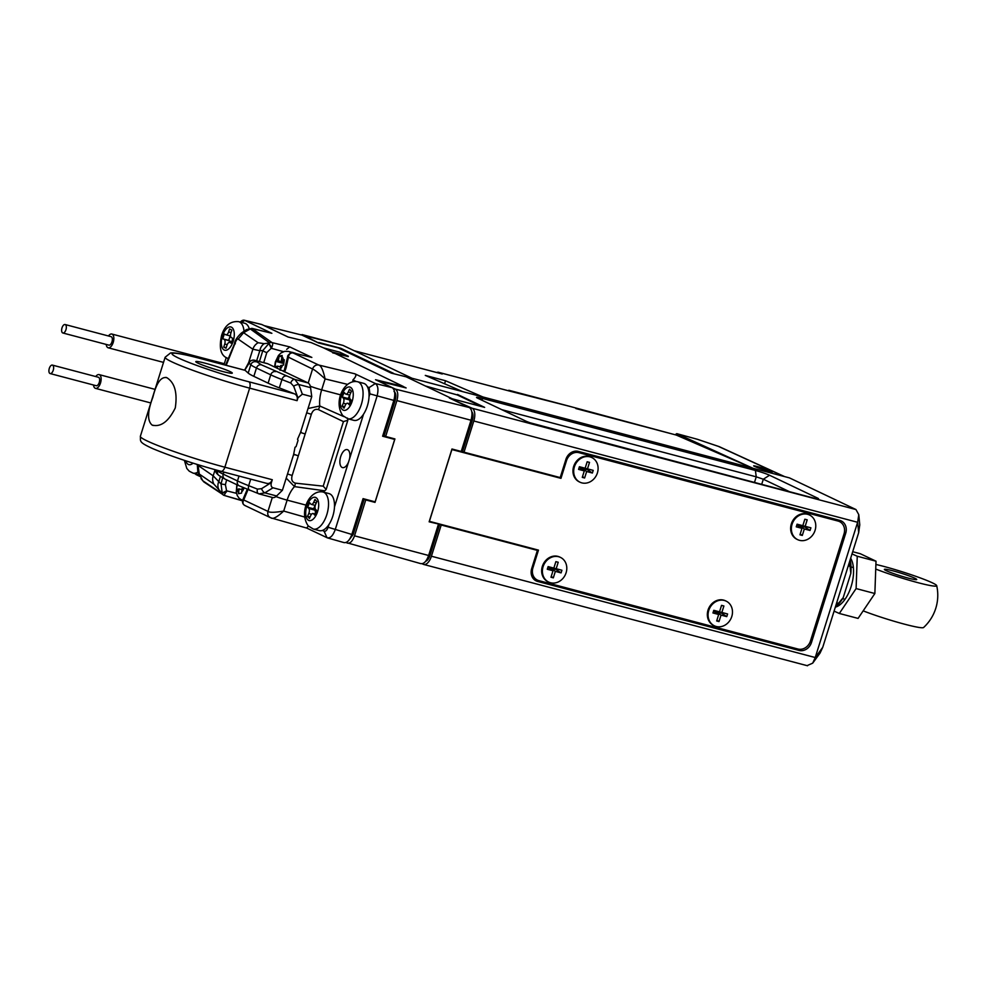 <?xml version="1.0" encoding="UTF-8"?>
<svg xmlns="http://www.w3.org/2000/svg" width="986" height="986" viewBox="0 0 986 986"><rect width="100%" height="100%" fill="white"/><g stroke="black" fill="none" stroke-linecap="round" stroke-linejoin="round"><path stroke-width="1.48" d="M428.725 555.204L429.933 555.525L439.719 524.305L429.144 521.816L451.97 449L461.238 451.452L471.012 420.246L396.902 400.587L385.649 436.478L384.096 435.726M396.902 400.587C398.418 394.782 397.913 390.974 395.398 389.125L469.348 407.538L449.394 398.048L452.167 398.738L406.096 376.812L391.306 373.127L338.321 347.91L318.453 342.955L301.962 335.104L264.519 325.774L288.171 337.039M378.39 381.089L395.398 389.125M378.402 381.04L406.133 387.942L403.286 386.586M346.024 542.522L420.911 563.672M438.413 524.281L428.639 555.488C426.371 561.638 423.66 564.312 420.48 563.511M347.158 543.064C350.018 543.791 352.47 541.376 354.516 535.817L428.639 555.488M364.204 499.187L365.769 499.927L354.516 535.817M372.289 501.085L375.025 502.392L394.918 438.93L385.649 436.478M375.025 502.392L365.769 499.927M348.243 356.612L332.689 352.852M469.348 407.538C472.146 409.572 472.701 413.8 471.012 420.246M429.933 555.525A7.654 3.771 104.8 0 1 425.705 561.231M439.719 524.305L441.21 525.02L431.424 556.227L815.237 657.526L857.623 522.284L473.81 420.985A10.932 5.386 -75.2 0 0 472.134 408.241L855.959 509.54L789.429 477.877L405.616 376.578L425.323 385.957L457.381 394.979M425.558 386.068L457.184 394.893L481.809 406.614M452.167 398.738L455.803 399.749M461.325 451.169L462.533 451.489L472.319 420.282L471.098 419.962M471.826 411.865A7.654 3.771 104.8 0 1 472.319 420.282M264.063 325.614L301.962 335.104M349.488 459.032L348.526 462.101A9.293 4.573 104.8 0 1 342.512 467.598A9.293 4.573 104.8 0 1 340.7 456.617A9.293 4.573 104.8 0 1 347.257 449.616A9.293 4.573 104.8 0 1 349.488 459.032L363.551 414.182M236.529 493.345L226.583 490.806L225.4 484.681L226.644 479.849M247.93 489.586A29.062 14.309 104.8 0 1 247.659 490.473L243.739 499.877C242.285 502.737 242.864 504.684 245.452 505.707M270.213 517.564L244.824 505.473C242.704 504.302 242.075 502.33 242.913 499.582L267.958 511.401C267.268 514.581 268.229 516.713 270.854 517.798C272.74 519.499 277.017 517.256 283.697 511.068C274.884 512.56 269.634 512.671 267.958 511.401L272.333 497.449M292.854 352.852L318.725 365.03L354.923 373.817L375.358 383.529C378.106 385.563 378.661 389.803 377.022 396.286L335.215 529.667C332.911 535.842 330.174 538.516 327.032 537.727L324.086 531.22C325.651 531.627 326.995 530.308 328.116 527.264L328.991 524.453M367.421 386.82L369.097 387.609L375.358 383.529L392.181 387.658L375.543 379.733L403.323 386.475L323.679 347.922L311.194 342.623L288.035 337.002L261.906 324.567A10.402 5.127 -75.2 0 0 261.413 324.394L244.294 320.24A10.045 4.955 104.8 0 1 244.774 320.413L271.877 333.305L251.935 328.363L272.025 342.61C272.999 343.054 272.925 344.644 271.816 347.38L271.236 348.292L283.475 351.657M283.968 371.574L287.666 356.796C286.877 355.157 293.199 350.967 293.15 352.877L311.847 357.425L293.323 352.939C290.488 352.569 288.824 354.097 288.356 357.511L286.125 367.716A29.062 14.309 104.8 0 1 284.634 371.932M251.935 328.363L246.451 329.595L250.296 328.967L269.634 342.906A3.278 3.168 -54.2 0 1 272.025 342.61L289.724 346.899L286.655 349.377M226.188 365.325L234.73 344.102C236.11 340.195 237.281 338.543 238.218 339.147L243.567 332.701L250.296 328.967L252.699 328.658L271.877 333.305M240.214 322.065L241.126 321.3A10.045 4.955 104.8 0 1 244.294 320.24M332.245 352.002L348.354 356.254L339.776 352.175L323.679 347.922M403.323 386.475L403.101 387.19M392.181 387.658C394.942 389.729 395.497 393.981 393.845 400.402L382.617 436.219L394.696 439.423L375.136 501.849L363.058 498.633L351.842 534.449C349.562 540.574 346.825 543.261 343.658 542.497L327.438 537.888L306.806 528.102M354.923 373.817C356.612 374.803 355.946 376.837 352.926 379.918L356.205 381.483M287.666 356.796L312.574 369.035A5.472 4.745 -64.5 0 1 318.725 365.03C321.017 365.424 323.137 370.058 325.109 378.92L347.479 384.355M352.791 381.668L352.926 379.918M271.816 347.38L268.87 343.51L271.236 348.292L266.799 352.569L263.73 362.651M226.25 357.548L223.995 364.746M382.716 435.935L383.936 436.256L395.176 400.39C396.347 395.867 395.965 392.896 394.006 391.467M393.845 400.402L369.91 393.87L369.097 387.609M369.035 396.692L369.91 393.87M347.848 420.246L326.156 489.463L323.211 486.16L343.436 421.601L347.848 420.246L347.54 418.076M306.202 505.165L287.123 500.136A22.974 11.314 104.8 0 1 294.506 486.616L324.751 490.806L326.156 489.463M324.751 490.806A22.974 11.314 -75.2 0 0 323.001 492.002M322.41 530.419L324.086 531.22M334.476 506.964L348.526 462.101M308.199 383.012L312.574 369.035C314.448 369.688 318.626 372.979 325.109 378.92L321.67 389.852L340.749 394.893M284.51 370.206L283.068 371.081M259.441 361.517L262.843 350.511L268.87 343.51M266.799 352.569A3.278 0.85 23.5 0 1 262.843 350.511L259.823 350.696A10.932 9.392 -93.4 0 1 264.149 343.683L258.135 342.734L243.567 332.701L241.41 333.021M200.035 476.497L196.399 474.771A10.045 4.955 104.8 0 1 195.179 473.674M392.083 438.178L394.696 439.423M364.278 498.953L353.136 534.535L348.859 540.254M328.116 527.264L351.842 534.449M306.609 528.003L308.384 526.056M343.757 416.573L319.772 405.985A5.472 1.762 118.5 0 1 318.379 409.572C315.101 408.722 312.759 410.299 311.342 414.317L298.327 455.828L294.321 454.546L293.236 455.717M308.026 408.524L319.772 405.985A22.974 11.314 104.8 0 1 321.67 389.852A10.932 0.875 17.4 0 1 310.294 386.229M300.52 432.472L305.179 433.976M300.964 431.055L301.174 432.694M283.413 371.278L284.325 370.687M323.211 486.16L295.319 483.14C292.09 482.105 291.03 479.553 292.164 475.486L287.518 473.97M286.211 478.124L294.506 486.616A5.472 1.578 -86.6 0 0 295.319 483.14M343.436 421.601L318.379 409.572M221.998 493.074L226.583 490.806L224.142 495.416A3.278 3.168 -56.1 0 1 222.318 493.887L221.037 483.929L222.626 477.89M198.322 472.762L199.283 474.032L197.964 464.702M256.656 360.777L259.823 350.696L252.86 349.217L248.583 362.86M215.096 469.718L213.173 475.844L221.037 483.929L225.4 484.681M203.732 481.858L224.142 495.416M198.543 465.762L213.173 475.844A10.932 10.55 124.5 0 0 213.851 484.064L199.283 474.032L202.734 480.724L204.57 482.265M293.668 454.201L298.327 455.828L292.164 475.486M294.321 454.546L293.655 454.312M222.318 493.887L202.734 480.724L197.804 471.382L197.262 464.48M226.521 491.928L222.109 493.296L213.851 484.064M277.276 368.283L277.584 366.139L274.983 366.693L275.747 361.394L278.348 360.827L279.112 356.082L282.156 355.502L281.392 360.247L284.313 359.767L283.549 365.066L280.64 365.56L280.024 370.342M295.874 353.53A13.668 6.729 -75.2 0 0 294.95 353.136L288.504 351.435A13.668 6.729 104.8 0 1 290.636 352.963M280.443 366.891L277.584 366.139M283.709 363.489L275.747 361.394M283.869 362.281L278.348 360.827M281.885 356.821L279.112 356.082M284.079 360.962L281.392 360.247M243.986 487.971L242.162 488.316L241.558 493.099L238.513 493.678L239.117 488.896L236.517 489.45L237.281 484.151M241.977 489.648L239.117 488.896M366.163 384.947A19.141 9.429 -75.2 0 0 363.612 383.332L357.635 381.742A19.141 9.429 104.8 0 1 360.186 383.369A19.141 9.429 104.8 0 1 360.987 405.492A19.141 9.429 104.8 0 1 347.861 418.767L353.838 420.344A19.141 9.429 -75.2 0 0 366.977 407.07A19.141 9.429 -75.2 0 0 366.163 384.947M349.759 404.001L348.169 403.582L349.364 404.901L351.349 400.402L350.153 399.071A3.833 1.886 -75.2 0 1 350.203 394.104L351.435 391.294L349.525 389.174L348.28 391.984L350.831 392.662M348.169 403.582A3.833 1.886 -75.2 0 0 347.651 403.249A3.833 1.886 -75.2 0 0 345.236 405.369L344.003 408.179L342.08 406.059L343.325 403.237A3.833 1.886 -75.2 0 0 343.375 398.27L349.364 399.86A3.833 1.886 104.8 0 1 349.673 403.792M349.833 395.139L345.876 394.104A3.833 1.886 -75.2 0 1 345.359 393.771L344.163 392.453L342.179 396.951L343.375 398.27M345.876 394.104A3.833 1.886 -75.2 0 0 348.28 391.984M344.632 406.725L342.08 406.059M349.673 395.103L348.157 398.529L349.364 399.86M348.157 398.529L342.179 396.951M331.604 495.219A19.141 9.429 -75.2 0 0 329.053 493.604L323.075 492.026A19.141 9.429 104.8 0 1 325.626 493.641A19.141 9.429 104.8 0 1 326.44 515.764A19.141 9.429 104.8 0 1 313.301 529.038L319.291 530.616A19.141 9.429 -75.2 0 0 332.418 517.342A19.141 9.429 -75.2 0 0 331.604 495.219M315.2 514.273L313.61 513.854L314.805 515.173L316.789 510.674L315.594 509.343A3.833 1.886 -75.2 0 1 315.643 504.376L316.876 501.566L314.965 499.446L313.721 502.256L316.284 502.934M313.61 513.854A3.833 1.886 -75.2 0 0 313.092 513.521A3.833 1.886 -75.2 0 0 310.676 515.641L309.444 518.451L307.533 516.331L308.766 513.521A3.833 1.886 -75.2 0 0 308.815 508.554L314.805 510.132A3.833 1.886 104.8 0 1 315.113 514.063M315.274 505.411L311.317 504.376A3.833 1.886 -75.2 0 1 310.8 504.043L309.604 502.724L307.62 507.223L308.815 508.554M311.317 504.376A3.833 1.886 -75.2 0 0 313.721 502.256M310.085 516.997L307.533 516.331M315.113 505.374L313.61 508.801L314.805 510.132M313.61 508.801L307.62 507.223M755.362 466.674C757.581 468.19 778.73 473.995 770.953 470.963C768.723 469.447 747.585 463.642 755.362 466.674L754.29 466.008M772.013 471.628L770.953 470.963M752.823 468.214L676.79 433.655A10.932 5.386 -75.2 0 0 675.274 434.789M784.055 476.46L718.338 446.362L697.459 439.312L676.79 433.655M697.459 439.312L718.535 446.399A10.932 2.896 -71.3 0 1 718.671 446.461M718.338 446.362A10.932 9.527 -65.4 0 1 719.595 446.818L719.595 446.818A10.932 10.932 0 0 0 718.535 446.399A10.932 2.896 -71.3 0 0 718.338 446.362M198.001 471.998A19.141 9.429 104.8 0 1 196.239 472.898A19.141 9.429 104.8 0 1 193.034 473.107L199.024 474.685A19.141 9.429 -75.2 0 0 199.234 474.734M189.78 462.126L190.544 462.372M249.138 328.363A19.141 9.429 -75.2 0 0 244.651 323.235L238.674 321.658A19.141 9.429 104.8 0 1 244.023 331.247M230.564 336.004L225.93 334.784A3.833 1.886 -75.2 0 1 225.732 334.71L224.315 333.983L222.75 338.814L230.157 341.131A3.833 1.886 104.8 0 1 231.02 342.746M225.93 334.784A3.833 1.886 -75.2 0 0 228.604 331.962L231.057 332.602M231.39 342.869L229.874 342.462L231.291 343.202L232.844 338.358L231.427 337.631A3.833 1.886 -75.2 0 1 230.884 333.12L231.858 330.1L229.578 328.93L228.604 331.962M229.874 342.462A3.833 1.886 -75.2 0 0 229.676 342.389A3.833 1.886 -75.2 0 0 226.99 345.223L226.016 348.243L223.748 347.072L224.722 344.052A3.833 1.886 -75.2 0 0 224.179 339.541M226.188 347.725L223.748 347.072M230.182 335.906L228.74 340.392L230.157 341.131M228.74 340.392L222.75 338.814M300.397 334.661L343.066 345.433L412.049 378.267L462.668 391.627L425.286 375.407L445.536 380.744L482.918 396.976L752.601 468.153L676.211 435.048M676.593 435.159L570.611 406.589M571.325 406.774L510.773 391.393M436.601 372.486L438.006 372.166L441.839 373.879M343.066 345.433L302.098 334.574M444.587 383.788L445.536 380.744M412.049 378.267L393.562 373.682M318.663 343.005L302.566 334.747M318.823 342.487L340.922 348.317L393.636 373.411M340.7 349.032L340.922 348.317M836.695 602.816L838.47 603.284L843.215 597.652A31.17 15.345 104.8 0 1 836.054 606.476L835.364 607.043M835.438 606.809A34.448 16.959 -75.2 0 0 838.47 603.284M850.129 559.925A31.17 15.345 104.8 0 1 850.832 573.359L843.215 597.652M850.832 573.359L850.068 566.284A34.448 16.959 -75.2 0 0 849.747 561.157M848.28 565.804L850.068 566.284M834.082 611.135L839.32 613.465L858.079 618.407L874.865 593.523L876.012 561.194L860.359 553.75L852.705 551.716M835.339 607.13A27.349 13.459 -75.2 0 0 851.115 586.547A27.349 13.459 -75.2 0 0 850.659 558.236M876.012 561.194L857.253 556.24L852.015 553.922M874.865 593.523L856.107 588.568L857.253 556.24M839.32 613.465L856.107 588.568M166.942 377.749C174.781 382.765 177.554 392.835 175.274 407.945C168.532 421.614 160.804 427.32 152.103 425.077C147.185 420.812 147.432 411.544 152.855 397.272C156.454 382.778 161.149 376.27 166.942 377.749L165.907 377.367M230.145 371.623A19.141 1.541 -162.6 0 1 232.302 373.09A19.141 1.541 -162.6 0 1 218.263 370.255A19.141 1.541 -162.6 0 1 197.939 363.119A19.141 1.541 -162.6 0 1 195.783 361.64A19.141 1.541 -162.6 0 1 209.821 364.487A19.141 1.541 -162.6 0 1 230.145 371.623M153.212 425.484L152.103 425.077M250.715 479.159L248.682 485.679L257.482 489.118A4.375 2.822 111.3 0 0 258.677 493.789A4.375 2.822 111.3 0 0 258.973 493.875L264.827 492.864L272.986 487.787C271.199 487.109 270.682 485.358 271.409 482.548L272.296 479.726C271.051 482.758 269.129 483.953 266.528 483.313L221 471.32A5.472 2.687 104.8 0 1 220.765 471.234M272.986 487.787L282.403 490.276L293.643 454.423L295.024 447.274L296.096 446.584L298.055 440.335L297.538 439.226L300.508 432.497L311.749 396.643L302.332 394.166L297.957 397.839L297.069 400.661C297.797 397.42 296.959 395.152 294.567 393.845L248.805 381.767A5.472 2.687 104.8 0 1 249.643 388.139A60.158 4.831 -162.6 0 1 171.909 361.874A60.158 4.831 -162.6 0 1 165.13 357.252L140.357 436.317A60.158 4.831 17.4 0 0 147.136 440.939A60.158 4.831 17.4 0 0 224.857 467.204L249.643 388.139L297.069 400.661M244.738 370.218L249.125 363.205A4.375 4.301 -47.2 0 1 254.561 360.272L267.305 363.587A10.932 5.386 104.8 0 1 267.773 363.76L308.039 382.925A10.932 5.386 104.8 0 1 310.565 387.634L298.783 384.528L294.826 379.437L261.438 364.845L254.561 360.272L267.773 363.76M245.12 370.342L248.201 373.078A54.686 4.4 17.4 0 0 253.846 376.356L268.118 383.147A54.686 4.4 17.4 0 0 279.321 387.892L294.567 393.845M311.749 396.643L310.565 387.634M282.403 490.276L276.622 495.97A10.932 5.386 104.8 0 1 272.641 497.536L258.973 493.875M548.352 581.9A13.668 11.844 -64.5 0 1 542.633 565.533A13.668 11.844 -64.5 0 1 557.94 556.387A13.668 11.844 -64.5 0 1 560.097 557.238M714.037 625.629A13.668 11.844 -64.5 0 1 708.318 609.262A13.668 11.844 -64.5 0 1 723.613 600.117A13.668 11.844 -64.5 0 1 725.782 600.955M797.329 539.49A13.668 11.844 -64.5 0 1 791.61 523.122A13.668 11.844 -64.5 0 1 806.918 513.965A13.668 11.844 -64.5 0 1 809.075 514.815M579.657 482.031A13.668 11.844 -64.5 0 1 573.938 465.663A13.668 11.844 -64.5 0 1 589.234 456.518A13.668 11.844 -64.5 0 1 591.403 457.356M577.254 451.181L833.145 518.722A10.932 9.478 -64.5 0 1 834.587 519.252L839.517 521.594A10.932 9.478 115.5 0 0 838.075 521.064L833.145 518.722M839.517 521.594A10.932 9.478 115.5 0 1 844.016 533.894L810.443 641.048A10.932 9.478 115.5 0 1 797.97 649.022L538.874 580.643A10.932 9.478 115.5 0 1 537.432 580.113L532.748 577.882M575.713 451.132L578.979 452.685L838.075 521.064M532.058 567.394L532.933 567.813L538.467 550.126L429.403 521.335L451.896 449.554L560.972 478.346L566.506 460.659L565.644 460.252M560.972 478.346L558.31 477.076M532.933 567.813A10.932 9.478 115.5 0 0 537.432 580.113M578.979 452.685A10.932 9.478 115.5 0 0 566.506 460.659M431.424 556.227A10.932 5.386 -75.2 0 1 423.709 564.46A10.932 5.386 -75.2 0 1 423.24 564.288L422.07 563.733M810.172 641.824L811.49 642.453L845.717 533.229A10.932 9.478 -64.5 0 0 841.218 520.916A10.932 9.478 -64.5 0 0 839.776 520.386L578.375 451.403A10.932 9.478 -64.5 0 0 565.915 459.377L560.208 477.581L464.024 452.192L473.81 420.985M811.49 642.453A10.932 9.478 -64.5 0 1 799.03 650.427L537.629 581.444A10.932 9.478 -64.5 0 1 536.187 580.914A10.932 9.478 -64.5 0 1 531.688 568.614L537.395 550.398L441.21 525.02M452.254 399.404L472.134 408.241M464.024 452.192L462.533 451.489M858.67 532.662L857.66 522.186L858.781 514.667L859.767 524.86L858.67 532.662L822.743 647.309L820.032 653.114L812.686 663.171L815.212 657.625L822.743 647.309M534.732 549.14L537.395 550.398M839.838 521.754A10.932 9.478 115.5 0 0 838.42 520.029M534.055 579.46L794.1 648.085A10.932 9.478 115.5 0 0 795.234 648.307M477.766 398.233A10.932 0.875 -162.6 0 1 476.546 397.469A10.932 0.875 -162.6 0 1 482.043 398.319L755.412 470.458A10.932 0.875 -162.6 0 1 769.536 475.24L817.332 497.992A10.932 0.875 -162.6 0 1 818.516 498.879A10.932 0.875 -162.6 0 1 813.056 497.905L539.687 425.755A10.932 0.875 -162.6 0 1 525.563 420.985L477.766 398.233M452.426 398.862L484.644 407.366L457.541 394.462M789.466 491.681L763.312 479.221L756.237 476.83L501.862 409.695M761.229 484.225L530.123 422.784M855.959 509.54L858.781 514.667M807.103 665.612L812.686 663.171M714.394 625.814L713.654 625.469A13.668 11.844 -64.5 0 1 708.034 610.087A13.668 11.844 -64.5 0 1 725.413 600.77L726.152 601.127A13.668 11.844 -64.5 0 1 731.785 616.509A13.668 11.844 -64.5 0 1 714.394 625.814A13.668 11.844 -64.5 0 1 708.774 610.433A13.668 11.844 -64.5 0 1 726.152 601.127M723.897 605.983L721.542 605.355L719.521 611.838L713.79 610.322L712.952 612.972L718.683 614.488L716.662 620.958L719.004 621.587L721.037 615.104L726.768 616.62L727.594 613.97L721.863 612.454L723.897 605.983L721.53 605.404M715.836 611.986L721.653 613.218L721.851 612.577L716.132 611.049L721.863 612.454M721.851 612.577L727.594 613.97M721.653 613.218L726.768 616.62M715.922 611.702L721.037 615.104M716.896 620.182L719.004 621.587M713.544 611.086L718.683 614.488M719.521 611.838L713.753 610.445M580.014 482.216L579.287 481.871A13.668 11.844 -64.5 0 1 573.655 466.489A13.668 11.844 -64.5 0 1 591.033 457.184L591.773 457.529A13.668 11.844 -64.5 0 1 597.405 472.91A13.668 11.844 -64.5 0 1 580.014 482.216A13.668 11.844 -64.5 0 1 574.394 466.834A13.668 11.844 -64.5 0 1 591.773 457.529M589.517 462.385L587.163 461.768L585.142 468.239L579.411 466.723L578.572 469.385L584.304 470.889L582.282 477.372L584.624 477.988L586.658 471.518L592.389 473.021L593.215 470.371L587.483 468.855L589.517 462.385L587.151 461.818M581.457 468.387L587.274 469.619L587.471 468.979L581.752 467.45M581.752 467.475L587.483 468.855M587.471 468.979L593.215 470.371M587.274 469.619L592.389 473.021M581.543 468.116L586.658 471.518M582.516 476.583L584.624 477.988M579.176 467.487L584.304 470.889M585.142 468.239L579.374 466.846M548.721 582.085L547.982 581.74A13.668 11.844 -64.5 0 1 542.349 566.358A13.668 11.844 -64.5 0 1 559.74 557.053L560.479 557.398A13.668 11.844 -64.5 0 1 566.1 572.78A13.668 11.844 -64.5 0 1 548.721 582.085A13.668 11.844 -64.5 0 1 543.089 566.703A13.668 11.844 -64.5 0 1 560.479 557.398M558.212 562.254L555.87 561.638L553.836 568.109L548.117 566.593L547.279 569.255L553.01 570.758L550.977 577.241L553.331 577.858L555.352 571.387L561.083 572.891L561.921 570.241L556.19 568.725L558.212 562.254L555.857 561.687M550.163 568.256L555.981 569.489L556.178 568.848L550.459 567.32L556.19 568.725M556.178 568.848L561.921 570.241M555.981 569.489L561.083 572.891M550.25 567.985L555.352 571.387M551.223 576.453L553.331 577.858M547.871 567.357L553.01 570.758M553.836 568.109L548.08 566.716M797.699 539.675L796.959 539.317A13.668 11.844 -64.5 0 1 791.327 523.936A13.668 11.844 -64.5 0 1 808.717 514.63L809.457 514.975A13.668 11.844 -64.5 0 1 815.077 530.357A13.668 11.844 -64.5 0 1 797.699 539.675A13.668 11.844 -64.5 0 1 792.066 524.293A13.668 11.844 -64.5 0 1 809.457 514.975M807.189 519.832L804.847 519.215L802.814 525.686L797.082 524.182L796.257 526.832L801.988 528.348L799.954 534.819L802.308 535.435L804.329 528.964L810.061 530.48L810.899 527.818L805.168 526.314L807.189 519.832L804.835 519.265M799.141 525.834L804.958 527.079L805.155 526.438L799.436 524.909M799.424 524.922L805.168 526.314M805.155 526.438L810.899 527.818M804.958 527.079L810.061 530.48M799.227 525.563L804.329 528.964M800.201 534.042L802.308 535.435M796.848 524.934L801.988 528.348M802.814 525.686L797.045 524.293M53.244 370.268A4.375 2.157 -75.2 0 0 52.381 365.103A4.375 2.157 -75.2 0 0 49.3 368.394A4.375 2.157 -75.2 0 0 50.15 373.571A4.375 2.157 -75.2 0 0 53.244 370.268M50.15 373.571L96.172 385.711A4.375 2.157 -75.2 0 0 99.266 382.42A4.375 2.157 -75.2 0 0 98.403 377.256L52.381 365.103M93.51 385.008A7.112 3.5 -75.2 0 0 95.482 388.361A7.112 3.5 -75.2 0 0 100.498 383.012A7.112 3.5 -75.2 0 0 99.105 374.606A7.112 3.5 -75.2 0 0 95.741 376.553M65.951 329.706A4.375 2.157 -75.2 0 0 65.101 324.53A4.375 2.157 -75.2 0 0 62.019 327.82A4.375 2.157 -75.2 0 0 62.87 332.997A4.375 2.157 -75.2 0 0 65.951 329.706M62.87 332.997L108.891 345.137A4.375 2.157 -75.2 0 0 111.973 341.846A4.375 2.157 -75.2 0 0 111.122 336.682L65.101 324.53M106.217 344.434A7.112 3.5 -75.2 0 0 108.189 347.787A7.112 3.5 -75.2 0 0 113.205 342.438A7.112 3.5 -75.2 0 0 111.825 334.032A7.112 3.5 -75.2 0 0 108.46 335.98M908.18 578.092A16.947 1.368 -162.6 0 1 884.368 569.39A16.947 1.368 -162.6 0 1 892.909 570.82A16.947 1.368 -162.6 0 1 916.721 579.521A16.947 1.368 -162.6 0 1 908.18 578.092M876.492 569.353A37.887 3.044 17.4 0 0 915.698 582.073A37.887 3.044 17.4 0 0 936.7 585.635A37.887 3.044 17.4 0 0 932.423 582.874A37.887 3.044 17.4 0 0 876.258 564.534M936.7 585.635A43.754 43.754 0 0 1 923.574 627.515A37.887 3.044 -162.6 0 1 901.438 623.349A37.887 3.044 -162.6 0 1 863.982 611.172M238.218 339.147L252.86 349.217A10.932 10.55 124.5 0 1 258.135 342.734M289.724 346.899L311.847 357.425M261.906 324.567L244.774 320.413L241.644 322.447M269.634 342.906L264.149 343.683M395.176 400.39L393.944 400.057M235.371 343.757L234.73 344.102M196.399 474.771L196.004 473.896M224.401 495.49L242.433 500.851M351.916 534.215L353.136 534.535M304.699 517.058L283.697 511.068L287.123 500.136A10.932 0.875 17.4 0 1 275.932 496.574M306.683 412.801L311.342 414.317M220.371 476.571L218.892 481.291A10.932 8.96 141 0 0 218.609 488.982M275.858 367.605A7.112 3.5 104.8 0 1 275.686 366.496M276.45 361.184A7.112 3.5 104.8 0 1 278.865 357.191M282.538 365.19A7.112 3.5 104.8 0 1 280.11 369.195M281.922 356.612A7.112 3.5 104.8 0 1 283.302 359.89M238.6 492.519A7.112 3.5 104.8 0 1 237.219 489.253M244.047 487.996A7.112 3.5 104.8 0 1 241.644 491.94M351.435 388.065A12.029 5.928 -75.2 0 0 342.253 393.673A12.029 5.928 -75.2 0 0 342.08 409.289A12.029 5.928 -75.2 0 0 351.275 403.668A12.029 5.928 -75.2 0 0 351.435 388.065M346.098 403.977L343.325 403.237M316.876 498.337A12.029 5.928 -75.2 0 0 307.694 503.945A12.029 5.928 -75.2 0 0 307.533 519.56A12.029 5.928 -75.2 0 0 316.716 513.952A12.029 5.928 -75.2 0 0 316.876 498.337M311.539 514.248L308.766 513.521M185.873 460.856A12.029 5.928 -75.2 0 0 190.877 464.517A12.029 5.928 -75.2 0 0 193.009 463.149M222.442 335.832A12.029 5.928 -75.2 0 0 224.13 349.993A12.029 5.928 -75.2 0 0 233.164 341.341A12.029 5.928 -75.2 0 0 231.476 327.192A12.029 5.928 -75.2 0 0 222.442 335.832M227.187 344.706L224.722 344.052M442.233 373.99L354.27 350.769M511.229 391.516L438.203 372.24M272.296 479.726L224.857 467.204A5.472 2.687 104.8 0 1 221 471.32C194.415 464.086 171.737 456.543 152.941 448.704C137.855 441.864 140.875 441.297 140.357 436.317M248.805 381.767C236.332 378.686 197.015 366.743 178.146 357.893C160.533 349.377 185.072 354.294 199.529 358.312A5.472 2.687 -75.2 0 0 199.295 358.226C179.649 353.21 173.684 352.483 170.467 353.013L165.13 357.252M247.88 364.413A4.375 3.377 -151.6 0 1 248.176 363.563L244.59 370.181M199.529 358.312L245.292 370.391M271.409 482.548L261.573 488.662A4.375 2.305 58.1 0 0 264.827 492.864L276.622 495.97M302.332 394.166L298.783 384.528A4.375 1.824 159.8 0 0 293.68 386.204L297.957 397.839M257.482 489.118L261.573 488.662M239.006 476.065L237.478 480.946A54.686 4.4 17.4 0 0 248.682 485.679A4.375 2.822 111.3 0 0 249.877 490.35A4.375 2.822 111.3 0 0 250.161 490.436M259.626 494.097L239.278 485.864A4.375 3.796 115.5 0 1 237.478 480.946L223.206 474.143L223.859 472.072M217.684 470.433L217.549 470.877A54.686 4.4 17.4 0 0 223.206 474.143A4.375 3.796 115.5 0 0 225.005 479.073L239.278 485.864M225.005 479.073L218.707 475.314A4.375 4.301 132.8 0 1 217.549 470.877L216.821 470.199M215.416 469.804L217.031 473.761A4.375 4.301 -47.2 0 1 215.737 469.891M308.039 382.925L294.826 379.437A4.375 2.822 111.3 0 0 290.734 383.012L293.68 386.204M279.321 387.892L281.934 379.573L290.734 383.012M286.014 375.999A4.375 2.822 111.3 0 0 281.934 379.573A54.686 4.4 -162.6 0 1 270.731 374.828L268.118 383.147M275.71 371.636A4.375 3.796 -64.5 0 0 270.731 374.828L256.459 368.037L253.846 376.356M261.438 364.845A4.375 3.796 115.5 0 0 256.459 368.037A54.686 4.4 -162.6 0 1 250.801 364.758L248.201 373.078M256.249 361.837A4.375 4.301 -47.2 0 0 250.801 364.758L249.125 363.205M845.717 533.229L844.349 532.576M799.03 650.427L794.1 648.085M534.868 580.125L537.629 581.444M769.536 475.24L763.312 479.221L761.697 484.348M754.61 482.043L756.237 476.83L755.412 470.458M816.272 498.669L817.332 497.992M482.043 398.319L482.314 400.39M247.264 489.327L242.913 499.582M246.438 329.595L241.434 333.021C236.973 337.261 234.656 340.86 234.458 343.806L225.597 365.165M224.278 495.465L241.36 500.346M271.286 517.958L306.991 528.151M203.942 481.981L201.008 478.617M274.613 367.014L275.316 361.985L278.446 355.465L281.01 352.951L284.781 351.312L288.504 351.435M242.531 500.469L239.278 498.448L237.281 495.588L236.283 492.014L236.85 484.705M357.635 381.742C344.41 378.932 332.972 401.536 342.795 415.636L347.861 418.767M349.833 403.829L347.651 403.249M323.075 492.026C309.851 489.204 298.413 511.82 308.236 525.908L313.301 529.038M315.274 514.1L313.092 513.521M784.659 476.62L719.595 446.818M184.37 460.351L186.81 468.461L189.275 471.209L193.034 473.107M228.9 358.67C220.975 356.587 218.559 348.773 221.653 335.24C224.796 325.442 230.477 320.918 238.674 321.658M231.402 342.845L229.676 342.389M354.196 350.733L442.036 373.916M438.006 372.166L511.019 391.442M508.801 390.259L570.968 406.663M575.861 408.549L676.396 435.085M199.295 358.226L245.218 370.342M254.277 360.149C251.134 360.1 249.088 361.233 248.176 363.563M218.707 475.314L217.031 473.761M423.709 564.46L807.534 665.76M155.073 389.371L99.105 374.606M224.315 363.723L111.825 334.032M163.528 362.392L108.189 347.787M150.809 402.954L95.482 388.361M842.611 598.662L845.027 599.303M851.029 566.95L853.395 567.579"/></g></svg>
